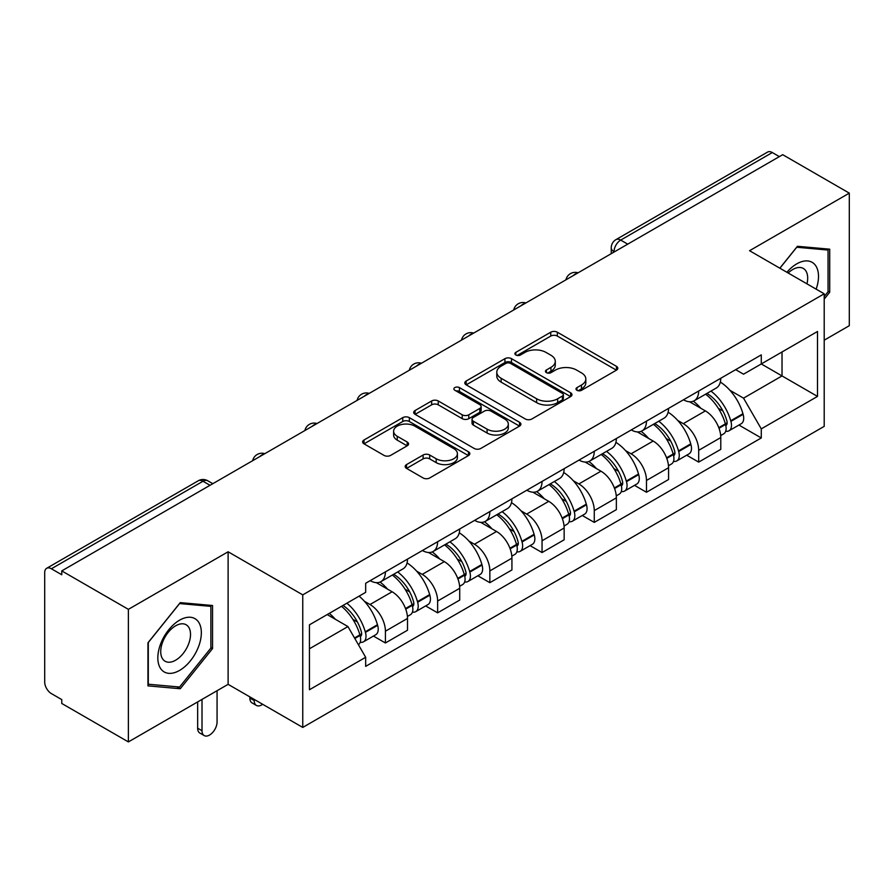 <?xml version="1.0" encoding="UTF-8"?>
<svg xmlns="http://www.w3.org/2000/svg" width="894" height="894" viewBox="0 0 894 894"><rect width="100%" height="100%" fill="white"/><g stroke="black" fill="none" stroke-linecap="round" stroke-linejoin="round"><path stroke-width="1.34" d="M576.954 390.287A3.252 1.877 0 0 0 581.558 390.287L616.458 370.138A4.649 2.682 0 0 0 617.821 368.239A4.649 2.682 0 0 0 616.458 366.339L557.331 332.199A4.649 2.682 0 0 0 550.76 332.199L515.849 352.348A3.252 1.877 0 0 0 514.899 353.678A3.252 1.877 0 0 0 515.849 355.007A3.252 1.877 0 0 0 520.453 355.007L524.968 352.404A14.863 8.582 0 0 1 545.988 352.404L550.916 355.242A14.863 8.582 0 0 1 555.275 361.31A14.863 8.582 0 0 1 550.916 367.378L546.402 369.993A3.252 1.877 0 0 0 545.452 371.323A3.252 1.877 0 0 0 546.402 372.642A3.252 1.877 0 0 0 551.006 372.642L555.52 370.038A14.863 8.582 0 0 1 576.541 370.038L581.469 372.887A14.863 8.582 0 0 1 585.827 378.955A14.863 8.582 0 0 1 581.469 385.023L576.954 387.627A3.252 1.877 0 0 0 576.004 388.957A3.252 1.877 0 0 0 576.954 390.287L576.954 387.627M406.535 464.589A4.649 2.682 0 0 0 405.172 466.489A4.649 2.682 0 0 0 406.535 468.378L423.119 477.966A4.649 2.682 0 0 0 429.69 477.966L468.456 455.582A4.649 2.682 0 0 0 469.819 453.683A4.649 2.682 0 0 0 468.456 451.783L409.329 417.643A4.649 2.682 0 0 0 402.758 417.643L363.992 440.027A4.649 2.682 0 0 0 362.629 441.927A4.649 2.682 0 0 0 363.992 443.815L384.029 455.392A4.649 2.682 0 0 0 390.6 455.392L407.195 445.815A4.649 2.682 0 0 0 408.547 443.916A4.649 2.682 0 0 0 407.195 442.016L397.249 436.283A12.427 7.174 0 0 1 393.617 431.21A12.427 7.174 0 0 1 401.283 424.583A12.427 7.174 0 0 1 414.827 426.136L453.761 448.609A12.427 7.174 0 0 1 457.404 453.683A12.427 7.174 0 0 1 449.727 460.309A12.427 7.174 0 0 1 436.183 458.756L429.69 455.012A4.649 2.682 0 0 0 423.119 455.012L406.535 464.589L406.535 468.378M302.753 594.868L228.115 551.777L128.378 609.35L61.764 570.897L782.697 154.684L849.3 193.138L749.563 250.711L824.201 293.802L302.753 594.868L302.753 727.425L824.201 426.371L824.201 293.802M525.292 418.973A4.649 2.682 0 0 0 531.863 418.973L570.629 396.59A4.649 2.682 0 0 0 571.992 394.701A4.649 2.682 0 0 0 570.629 392.801L511.491 358.662A4.649 2.682 0 0 0 504.931 358.662L466.165 381.034A4.649 2.682 0 0 0 464.802 382.934A4.649 2.682 0 0 0 466.165 384.833L525.292 418.973M456.13 390.991A3.252 1.877 0 0 1 459.427 391.449L459.427 387.583L519.548 422.292A4.649 2.682 0 0 1 520.911 424.192A4.649 2.682 0 0 1 519.548 426.092L480.782 448.464A4.649 2.682 0 0 1 474.211 448.464L415.073 414.324L415.073 410.536A4.649 2.682 0 0 0 413.71 412.425A4.649 2.682 0 0 0 415.073 414.324M415.073 410.536L431.668 400.959A4.649 2.682 0 0 1 438.239 400.959L462.22 414.805A4.649 2.682 0 0 0 468.791 414.805L479.799 408.446A4.649 2.682 0 0 0 481.151 406.546A4.649 2.682 0 0 0 479.799 404.658L454.822 390.242A3.252 1.877 0 0 1 453.873 388.912A3.252 1.877 0 0 1 455.884 387.18A3.252 1.877 0 0 1 459.427 387.583M128.378 609.35L128.378 741.919L61.764 703.466L61.764 699.6L51.394 693.61A9.465 5.465 -120 0 1 44.7 682.01L44.7 572.641A9.465 5.465 -120 0 1 46.656 568.305L198.278 480.771A9.465 5.465 60 0 1 203.005 481.24L51.394 568.774A9.465 5.465 -120 0 0 46.656 568.305M824.201 340.189L849.3 325.695L849.3 193.138M128.378 741.919L228.115 684.335L302.753 727.425M61.764 570.897L61.764 574.764L51.394 568.774M627.733 244.151L620.704 240.084A9.465 5.465 60 0 0 615.977 239.614L767.588 152.081A9.465 5.465 60 0 1 772.315 152.55L620.704 240.084A9.465 5.465 120 0 0 614.01 251.683L614.01 252.063M779.344 156.606L772.315 152.55M698.683 391.002A21.769 12.572 60 0 1 694.18 400.78L716.273 388.03A21.769 12.572 -120 0 0 720.776 378.251M677.719 420.448L683.295 423.655A21.769 12.572 60 0 1 698.683 450.33L720.776 437.568A21.769 12.572 -120 0 0 705.377 410.905L689.576 401.775M720.776 437.568L720.776 449.358L698.683 462.109L686.715 455.202M694.18 400.78A21.769 12.572 60 0 1 683.463 399.797M698.683 450.33L698.683 462.109M646.474 421.152A21.769 12.572 60 0 1 641.97 430.919L664.052 418.168A21.769 12.572 -120 0 0 668.567 408.39M634.494 485.341L646.474 492.259L668.567 479.508L668.567 467.718A21.769 12.572 -120 0 0 653.168 441.055L637.355 431.925M641.97 430.919A21.769 12.572 60 0 1 631.253 429.936M625.509 450.587L631.086 453.806A21.769 12.572 60 0 1 646.474 480.469L646.474 492.259M594.264 451.291A21.769 12.572 60 0 1 589.761 461.069L611.842 448.307A21.769 12.572 -120 0 0 616.357 438.541M582.285 515.492L594.264 522.398L616.357 509.647L616.357 497.857A21.769 12.572 -120 0 0 600.958 471.194L585.145 462.064M589.761 461.069A21.769 12.572 60 0 1 579.033 460.086M573.3 480.737L578.865 483.945A21.769 12.572 60 0 1 594.264 510.619L594.264 522.398M542.055 481.441A21.769 12.572 60 0 1 537.54 491.208L559.633 478.458A21.769 12.572 -120 0 0 564.136 468.679M530.075 545.631L542.055 552.548L564.148 539.797L564.148 528.008A21.769 12.572 -120 0 0 548.748 501.344L532.936 492.214M537.54 491.208A21.769 12.572 60 0 1 526.823 490.225M521.09 510.876L526.655 514.095A21.769 12.572 60 0 1 542.055 540.758L542.055 552.548M489.845 511.58A21.769 12.572 60 0 1 485.33 521.358L507.423 508.597A21.769 12.572 -120 0 0 511.927 498.83M477.865 575.781L489.845 582.687L511.927 569.936L511.927 558.147A21.769 12.572 -120 0 0 496.539 531.483L480.726 522.353M485.33 521.358A21.769 12.572 60 0 1 474.613 520.375M468.881 541.026L474.446 544.234A21.769 12.572 60 0 1 489.845 570.908L489.845 582.687M437.624 541.73A21.769 12.572 60 0 1 433.121 551.497L455.214 538.747A21.769 12.572 -120 0 0 459.717 528.969M425.645 605.92L437.624 612.837L459.717 600.086L459.717 588.297A21.769 12.572 -120 0 0 444.318 561.633L428.517 552.503M433.121 551.497A21.769 12.572 60 0 1 422.404 550.514M416.66 571.165L422.236 574.384A21.769 12.572 60 0 1 437.624 601.047L437.624 612.837M385.415 571.869A21.769 12.572 60 0 1 380.911 581.648L402.993 568.886A21.769 12.572 -120 0 0 407.508 559.119M373.435 636.059L385.415 642.976L407.508 630.225L407.508 618.436A21.769 12.572 -120 0 0 392.108 591.772L376.296 582.642M380.911 581.648A21.769 12.572 60 0 1 370.194 580.664M364.45 601.316L370.015 604.523A21.769 12.572 60 0 1 385.415 631.198L385.415 642.976M735.673 369.647L743.54 374.195L817.507 331.484L782.026 351.968L782.026 375.927L743.54 398.154L729.94 390.298M309.447 648.776L347.934 626.56L365.668 657.28L309.447 689.743L309.447 624.817L365.668 592.353L365.668 583.268L761.275 354.873L761.275 363.947L817.507 396.411L761.275 428.874L743.54 398.154M817.507 331.484L817.507 396.411M365.668 657.28L365.668 666.365L761.275 437.959L761.275 428.874M824.201 299.121L829.721 292.249L829.721 249.18L797.426 246.297L779.825 268.189M228.115 551.777L228.115 684.335M147.957 685.866L180.253 688.749L212.548 648.575L212.548 605.506L180.253 602.623L147.957 642.797L147.957 685.866M347.934 626.56L327.182 614.569M738.925 425.052L761.275 437.959M828.045 291.288L829.721 292.249M176.833 686.782L180.253 688.749M210.872 647.602L212.548 648.575M578.25 390.745L581.469 388.89A14.863 8.582 0 0 0 585.827 382.822L585.827 378.955M555.275 361.31L555.275 365.177A14.863 8.582 0 0 1 550.916 371.245L547.698 373.111M616.402 370.172L557.331 336.066A4.649 2.682 0 0 0 550.76 336.066L517.145 355.466M570.573 396.623L511.491 362.528A4.649 2.682 0 0 0 504.931 362.528L466.221 384.867M562.415 396.02A3.252 1.877 0 0 0 563.365 394.701A3.252 1.877 0 0 0 562.415 393.371L510.508 363.4A3.252 1.877 0 0 0 505.915 363.4L501.143 366.149A14.863 8.582 0 0 0 496.796 372.217A14.863 8.582 0 0 0 501.143 378.285L536.623 398.769A14.863 8.582 0 0 0 557.655 398.769L562.415 396.02L562.415 399.886A3.252 1.877 0 0 0 563.365 398.556L563.365 394.701M496.796 372.217L496.796 376.083A14.863 8.582 0 0 0 501.143 382.151L501.143 378.285M562.415 399.886L557.655 402.635A14.863 8.582 0 0 1 536.623 402.635L501.143 382.151M415.14 414.358L431.668 404.814L431.668 400.959M481.151 406.546L481.151 410.413A4.649 2.682 0 0 1 479.799 412.313L468.791 418.66A4.649 2.682 0 0 1 462.22 418.66L438.239 404.814A4.649 2.682 0 0 0 431.668 404.814M459.427 391.449L519.481 426.125M487.107 429.165A12.427 7.174 0 0 0 500.651 430.729A12.427 7.174 0 0 0 508.317 424.091A12.427 7.174 0 0 0 504.674 419.018L490.962 411.106A4.649 2.682 0 0 0 484.392 411.106L473.384 417.453A4.649 2.682 0 0 0 472.032 419.353A4.649 2.682 0 0 0 473.384 421.253L487.107 429.165L487.107 433.031A12.427 7.174 0 0 0 500.651 434.585A12.427 7.174 0 0 0 508.317 427.958L508.317 424.091M472.032 419.353L472.032 423.22A4.649 2.682 0 0 0 473.384 425.119L473.384 421.253M487.107 433.031L473.384 425.119M457.404 453.683L457.404 457.549A12.427 7.174 0 0 1 449.727 464.176A12.427 7.174 0 0 1 436.183 462.623L429.69 458.879A4.649 2.682 0 0 0 423.119 458.879L406.591 468.422M393.617 431.21L393.617 435.076A12.427 7.174 0 0 0 397.249 440.15L397.249 436.283M407.128 445.849L397.249 440.15M468.4 455.616L409.329 421.51A4.649 2.682 0 0 0 402.758 421.51L364.048 443.86M706.908 393.427A29.815 17.221 60 0 1 707.053 393.516A29.815 17.221 60 0 1 726.677 420.269L726.856 420.895A5.8 3.353 60 0 1 725.939 425.443A5.8 3.353 60 0 1 725.805 425.51M705.601 394.187A35.972 20.774 60 0 1 725.369 423.868L725.548 424.482A11.946 6.895 60 0 1 723.659 433.869L720.687 435.579M725.704 431.221A11.946 6.895 -120 0 0 729.012 430.774A11.946 6.895 -120 0 0 730.901 421.387L730.722 420.772A35.972 20.774 -120 0 0 710.953 391.091M720.329 382.073A35.972 20.774 60 0 1 742.936 413.721L743.115 414.335A11.946 6.895 60 0 1 741.227 423.722L729.012 430.774M693.331 401.194A35.972 20.774 60 0 1 700.84 408.29M718.329 408.334L722.922 410.983M816.144 289.164A30.765 17.768 120 0 0 815.596 265.54A30.765 17.768 120 0 0 786.899 272.268M806.947 283.845A21.065 12.158 120 0 0 805.695 270.647A21.065 12.158 120 0 0 803.326 268.446A21.065 12.158 120 0 0 788.173 273.005M779.892 268.222L796.755 247.247L828.045 250.052L828.045 291.768L824.201 296.562M825.978 248.845L828.045 250.052M198.423 621.855A30.765 17.768 120 0 0 168.709 629.823A30.765 17.768 120 0 0 160.741 668.734A30.765 17.768 120 0 0 190.456 660.778A30.765 17.768 120 0 0 198.423 621.855M188.522 626.962A21.065 12.158 120 0 0 186.153 624.772A21.065 12.158 120 0 0 166.552 634.606A21.065 12.158 120 0 0 162.719 659.057A21.065 12.158 120 0 0 165.088 661.247A21.065 12.158 120 0 0 184.689 651.424A21.065 12.158 120 0 0 188.522 626.962M179.582 687.028L148.292 684.223L148.292 642.507L179.582 603.573L210.872 606.367L210.872 648.094L179.582 687.028M208.805 605.171L210.872 606.367M654.699 423.577A29.815 17.221 60 0 1 654.844 423.655A29.815 17.221 60 0 1 674.467 450.42L674.646 451.034A5.8 3.353 60 0 1 673.73 455.594A5.8 3.353 60 0 1 673.595 455.661M653.391 424.326A35.972 20.774 60 0 1 673.16 454.007L673.338 454.621A11.946 6.895 60 0 1 671.45 464.008L668.477 465.729M673.495 461.371A11.946 6.895 -120 0 0 676.803 460.913A11.946 6.895 -120 0 0 678.691 451.537L678.512 450.911A35.972 20.774 -120 0 0 658.744 421.23M668.109 412.212A35.972 20.774 60 0 1 690.727 443.86L690.906 444.486A11.946 6.895 60 0 1 689.017 453.861L676.803 460.913M641.121 431.344A35.972 20.774 60 0 1 648.631 438.429M666.119 438.485L670.712 441.133M602.478 453.716A29.815 17.221 60 0 1 602.634 453.806A29.815 17.221 60 0 1 622.258 480.559L622.425 481.184A5.8 3.353 60 0 1 621.509 485.733A5.8 3.353 60 0 1 621.386 485.8M601.181 454.476A35.972 20.774 60 0 1 620.95 484.157L621.118 484.772A11.946 6.895 60 0 1 619.229 494.158L616.268 495.868M621.274 491.51A11.946 6.895 -120 0 0 624.593 491.063A11.946 6.895 -120 0 0 626.482 481.676L626.303 481.061A35.972 20.774 -120 0 0 606.534 451.381M615.899 442.362A35.972 20.774 60 0 1 638.517 474.01L638.696 474.625A11.946 6.895 60 0 1 636.807 484.012L624.593 491.063M588.911 461.483A35.972 20.774 60 0 1 596.421 468.579M613.91 468.624L618.492 471.272M550.268 483.866A29.815 17.221 60 0 1 550.425 483.945A29.815 17.221 60 0 1 570.037 510.709L570.216 511.323A5.8 3.353 60 0 1 569.299 515.883A5.8 3.353 60 0 1 569.165 515.95M548.961 484.615A35.972 20.774 60 0 1 568.729 514.296L568.908 514.91A11.946 6.895 60 0 1 567.019 524.297L564.047 526.018M569.065 521.66A11.946 6.895 -120 0 0 572.372 521.202A11.946 6.895 -120 0 0 574.261 511.826L574.093 511.2A35.972 20.774 -120 0 0 554.325 481.52M563.689 472.501A35.972 20.774 60 0 1 586.308 504.149L586.486 504.775A11.946 6.895 60 0 1 584.598 514.151L572.372 521.202M536.691 491.633A35.972 20.774 60 0 1 544.211 498.718M561.7 498.774L566.282 501.422M498.059 514.005A29.815 17.221 60 0 1 498.204 514.095A29.815 17.221 60 0 1 517.827 540.848L518.006 541.473A5.8 3.353 60 0 1 517.09 546.022A5.8 3.353 60 0 1 516.956 546.089M496.751 514.765A35.972 20.774 60 0 1 516.52 544.446L516.698 545.061A11.946 6.895 60 0 1 514.81 554.448L511.837 556.157M516.855 551.799A11.946 6.895 -120 0 0 520.163 551.352A11.946 6.895 -120 0 0 522.051 541.965L521.872 541.351A35.972 20.774 -120 0 0 502.104 511.67M511.48 502.651A35.972 20.774 60 0 1 534.098 534.299L534.266 534.914A11.946 6.895 60 0 1 532.377 544.301L520.163 551.352M484.481 521.772A35.972 20.774 60 0 1 492.002 528.868M509.491 528.913L514.072 531.561M445.849 544.155A29.815 17.221 60 0 1 445.994 544.234A29.815 17.221 60 0 1 465.618 570.998L465.796 571.612A5.8 3.353 60 0 1 464.88 576.172A5.8 3.353 60 0 1 464.746 576.239M444.541 544.904A35.972 20.774 60 0 1 464.31 574.585L464.489 575.2A11.946 6.895 60 0 1 462.6 584.587L459.628 586.308M464.645 581.949A11.946 6.895 -120 0 0 467.953 581.491A11.946 6.895 -120 0 0 469.842 572.115L469.663 571.489A35.972 20.774 -120 0 0 449.894 541.809M459.27 532.79A35.972 20.774 60 0 1 481.877 564.438L482.056 565.064A11.946 6.895 60 0 1 480.167 574.44L467.953 581.491M432.271 551.922A35.972 20.774 60 0 1 439.781 559.007M457.27 559.063L461.863 561.711M393.628 574.294A29.815 17.221 60 0 1 393.785 574.384A29.815 17.221 60 0 1 413.408 601.137L413.576 601.763A5.8 3.353 60 0 1 412.659 606.311A5.8 3.353 60 0 1 412.536 606.378M254.22 699.399L254.22 700.561A10.65 6.146 120 0 0 256.422 705.444A10.65 6.146 120 0 0 262.691 704.293M256.422 705.444L252.074 702.93A10.65 6.146 -60 0 1 249.862 698.058L249.862 696.895M392.332 575.043A35.972 20.774 60 0 1 412.1 604.735L412.279 605.35A11.946 6.895 60 0 1 410.391 614.737L407.418 616.447M412.436 612.088A11.946 6.895 -120 0 0 415.744 611.641A11.946 6.895 -120 0 0 417.632 602.254L417.453 601.64A35.972 20.774 -120 0 0 397.685 571.959M407.049 562.941A35.972 20.774 60 0 1 429.668 594.588L429.846 595.203A11.946 6.895 60 0 1 427.958 604.59L415.744 611.641M380.062 582.061A35.972 20.774 60 0 1 387.571 589.157M405.06 589.202L409.653 591.85M343.028 605.428A29.815 17.221 60 0 1 361.187 631.287L361.366 631.902A5.8 3.353 60 0 1 360.45 636.461A5.8 3.353 60 0 1 360.327 636.528M202.01 699.399L202.01 730.711A10.65 6.146 120 0 0 204.212 735.583A10.65 6.146 120 0 0 212.414 732.734A10.65 6.146 120 0 0 217.063 722.017L217.063 690.704M204.212 735.583L199.865 733.069A10.65 6.146 -60 0 1 197.652 728.197L197.652 701.913M341.519 606.3A35.972 20.774 60 0 1 359.891 634.874L360.058 635.489A11.946 6.895 60 0 1 358.416 644.719M360.215 642.238A11.946 6.895 -120 0 0 363.534 641.78A11.946 6.895 -120 0 0 365.422 632.404L365.244 631.779A35.972 20.774 -120 0 0 346.872 603.204M359.086 596.153A35.972 20.774 60 0 1 377.458 624.727L377.637 625.342A11.946 6.895 60 0 1 375.748 634.729L363.534 641.78M329.294 613.351A35.972 20.774 60 0 1 335.362 619.296M352.851 619.352L357.432 621.989M614.346 251.873L614.01 251.683A9.465 5.465 0 0 1 611.239 247.817L611.239 253.672M437.624 601.047L459.717 588.297M489.845 570.908L511.927 558.147M542.055 540.758L564.148 528.008M594.264 510.619L616.357 497.857M646.474 480.469L668.567 467.718M385.415 631.198L407.508 618.436M370.015 604.523L392.108 591.772M422.236 574.384L444.318 561.633M474.446 544.234L496.539 531.483M526.655 514.095L548.748 501.344M578.865 483.945L600.958 471.194M631.086 453.806L653.168 441.055M683.295 423.655L705.377 410.905M577.278 273.273A9.465 5.465 120 0 0 573.099 275.687M525.069 303.424A9.465 5.465 120 0 0 520.889 305.837M472.848 333.563A9.465 5.465 120 0 0 468.668 335.976M420.638 363.713A9.465 5.465 120 0 0 416.459 366.127M368.429 393.852A9.465 5.465 120 0 0 364.249 396.266M316.219 424.002A9.465 5.465 120 0 0 312.04 426.416M264.009 454.141A9.465 5.465 120 0 0 259.83 456.555M210.034 485.297L203.005 481.24A9.465 5.465 120 0 1 207.743 480.771A9.465 9.465 0 0 0 198.278 480.771M581.469 388.89L581.469 385.023M546.402 372.642L546.402 369.993M550.916 371.245L550.916 367.378M515.849 355.007L515.849 352.348M550.76 336.066L550.76 332.199M557.331 336.066L557.331 332.199M616.458 370.138L616.458 366.339M466.165 384.833L466.165 381.034M504.931 362.528L504.931 358.662M511.491 362.528L511.491 358.662M570.629 396.59L570.629 392.801M536.623 402.635L536.623 398.769M557.655 402.635L557.655 398.769M438.239 404.814L438.239 400.959M462.22 418.66L462.22 414.805M468.791 418.66L468.791 414.805M479.799 412.313L479.799 408.446M519.548 426.092L519.548 422.292M423.119 458.879L423.119 455.012M429.69 458.879L429.69 455.012M436.183 462.623L436.183 458.756M407.195 445.815L407.195 442.016M363.992 443.815L363.992 440.027M402.758 421.51L402.758 417.643M409.329 421.51L409.329 417.643M468.456 455.582L468.456 451.783M718.999 428.26L725.548 424.482M730.901 421.387L743.115 414.335M730.722 420.772L742.936 413.721M725.358 423.823L727.135 422.795M718.787 427.667L725.369 423.868M666.79 458.398L673.338 454.621M678.691 451.537L690.906 444.486M678.512 450.911L690.727 443.86M673.148 453.962L674.925 452.934M666.566 457.806L673.16 454.007M614.58 488.549L621.118 484.772M626.482 481.676L638.696 474.625M626.303 481.061L638.517 474.01M620.939 484.112L622.716 483.084M614.357 487.956L620.95 484.157M562.371 518.688L568.908 514.91M574.261 511.826L586.486 504.775M574.093 511.2L586.308 504.149M568.718 514.251L570.506 513.223M562.147 518.095L568.729 514.296M510.15 548.838L516.698 545.061M522.051 541.965L534.266 534.914M521.872 541.351L534.098 534.299M516.508 544.401L518.285 543.373M509.938 548.245L516.52 544.446M457.94 578.977L464.489 575.2M469.842 572.115L482.056 565.064M469.663 571.489L481.877 564.438M457.728 578.384L466.076 573.512M249.862 698.058L254.22 700.561M405.731 609.127L412.279 605.35M417.632 602.254L429.846 595.203M417.453 601.64L429.668 594.588M412.089 604.679L413.866 603.662M405.507 608.535L412.1 604.735M197.652 728.197L202.01 730.711M354.829 638.506L360.058 635.489M365.422 632.404L377.637 625.342M365.244 631.779L377.458 624.727M354.527 637.97L361.657 633.801M578.083 272.815A9.465 9.465 0 0 0 565.936 279.822M525.873 302.954A9.465 9.465 0 0 0 513.726 309.972M473.652 333.104A9.465 9.465 0 0 0 461.505 340.111M421.443 363.243A9.465 9.465 0 0 0 409.296 370.261M369.233 393.394A9.465 9.465 0 0 0 357.086 400.4M317.024 423.532A9.465 9.465 0 0 0 304.876 430.55M264.814 453.683A9.465 9.465 0 0 0 252.667 460.689M212.806 483.699L207.743 480.771M615.977 239.614A9.465 9.465 0 0 0 611.239 247.817"/></g></svg>

